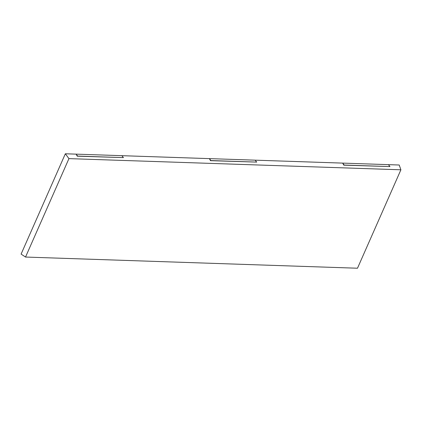 <?xml version="1.0" encoding="UTF-8"?>
<svg xmlns="http://www.w3.org/2000/svg" width="422" height="422" viewBox="0 0 422 422"><rect width="100%" height="100%" fill="white"/><g stroke="black" fill="none" stroke-linecap="round" stroke-linejoin="round"><path stroke-width="0.63" d="M68.939 158.625L400.9 169.797L399.212 165.013L65.347 153.777L21.1 254.102L25.526 257.051L68.939 158.625L65.347 153.777M389.97 166.584L343.788 165.155L342.669 163.108L344.199 165.044L389.97 166.584L388.44 164.649M400.9 169.797L357.487 268.223L25.526 257.051M123.419 157.612L77.237 156.182L76.118 154.141L77.648 156.071L123.419 157.612L121.889 155.681M256.692 162.101L210.515 160.671L209.396 158.625L210.921 160.555L256.692 162.101L255.168 160.165M344.199 165.044L343.788 165.155M77.237 156.182L77.648 156.071M210.921 160.555L210.515 160.671"/></g></svg>
